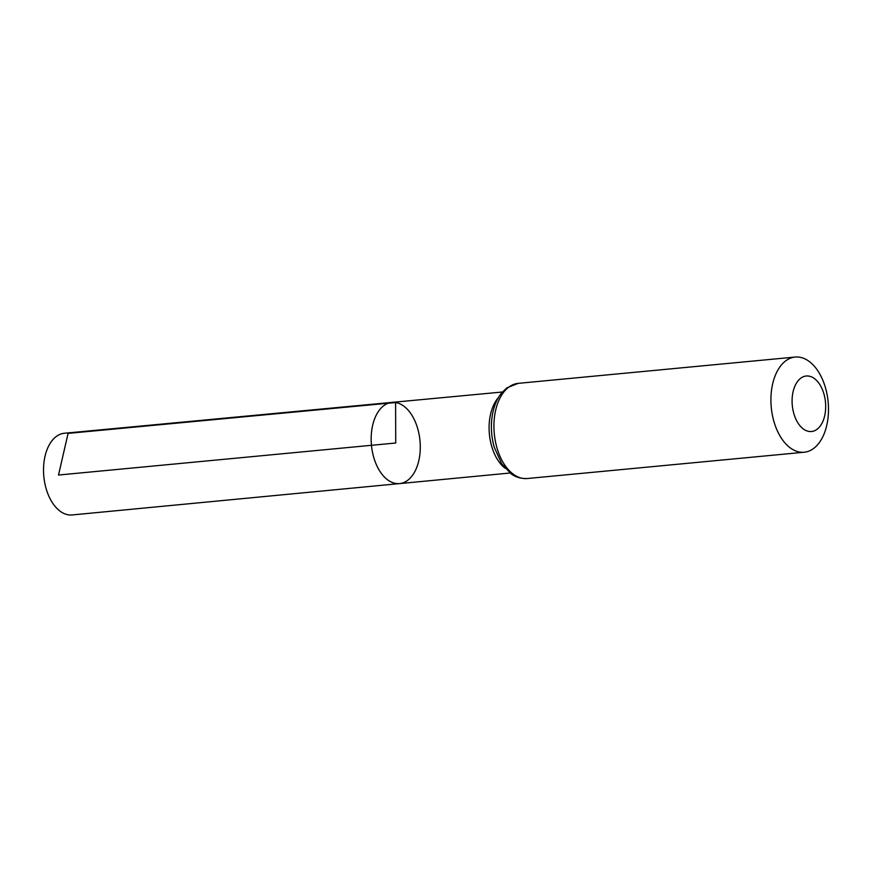 <?xml version="1.0" encoding="UTF-8"?>
<svg xmlns="http://www.w3.org/2000/svg" width="872" height="872" viewBox="0 0 872 872"><rect width="100%" height="100%" fill="white"/><g stroke="black" fill="none" stroke-linecap="round" stroke-linejoin="round"><path stroke-width="1.31" d="M399.594 483.589A40.777 24.372 -95.4 0 1 371.472 445.309A40.777 24.372 -95.4 0 1 391.888 402.406A40.777 24.372 -95.4 0 1 395.594 402.526A40.777 24.372 -95.4 0 1 420.206 443.772A40.777 24.372 -95.4 0 1 399.594 483.589A40.777 24.372 -95.4 0 1 371.472 445.309A40.777 24.372 -95.4 0 1 391.888 402.406L64.365 433.253A41.028 24.525 -95.4 0 0 43.6 473.311A41.028 24.525 -95.4 0 0 68.376 514.829A41.028 24.525 -95.4 0 0 72.125 514.949L510.066 473.016M808.78 376.083A27.882 16.666 -95.4 0 1 823.473 419.89A27.882 16.666 -95.4 0 1 794.381 415.323A27.882 16.666 -95.4 0 1 808.78 376.083M799.537 357.193A47.797 28.569 -95.4 0 1 828.4 405.556A47.797 28.569 -95.4 0 1 804.224 452.23A47.797 28.569 -95.4 0 1 771.262 407.333A47.797 28.569 -95.4 0 1 795.177 357.051A47.797 28.569 -95.4 0 1 799.537 357.193M58.511 475.033L395.735 442.998L395.594 402.526L68.092 433.384L58.511 475.033M505.084 468.242A40.679 24.307 -95.4 0 1 489.388 434.103A40.679 24.307 -95.4 0 1 498.381 397.621M527.244 478.532A47.797 28.569 -95.4 0 1 494.282 433.646A47.797 28.569 -95.4 0 1 518.197 383.353L506.774 387.898L501.073 393.588C496.713 399.376 493.814 406.537 492.353 415.072C490.62 425.754 491.241 436.436 494.195 447.107L501.76 463.86L511.047 473.747C512.224 474.586 517.423 478.881 527.244 478.532L804.224 452.23M502.381 392.008L391.888 402.406M795.177 357.051L518.197 383.353"/></g></svg>
